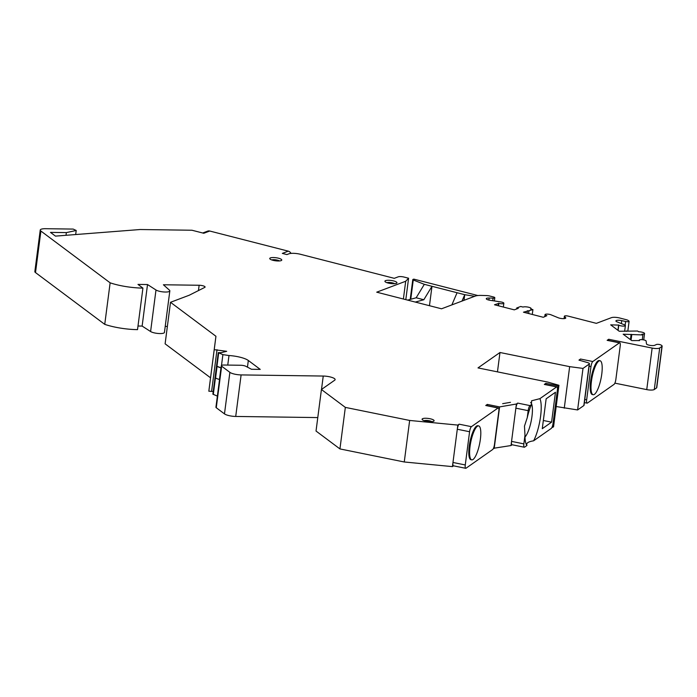 <?xml version="1.0" encoding="UTF-8"?>
<svg xmlns="http://www.w3.org/2000/svg" width="697" height="697" viewBox="0 0 697 697"><rect width="100%" height="100%" fill="white"/><g stroke="black" fill="none" stroke-linecap="round" stroke-linejoin="round"><path stroke-width="1.05" d="M386.922 282.677A4.33 1.106 -172.6 0 1 389.065 282.433A4.33 1.106 -172.6 0 1 394.633 283.679M393.23 283.723A6.064 1.551 7.4 0 0 396.68 283.156A6.064 1.551 7.4 0 0 394.981 281.335A6.064 1.551 7.4 0 0 388.63 280.272A6.064 1.551 7.4 0 0 385.075 281.649A6.064 1.551 7.4 0 0 393.23 283.723M40.243 230.045L34.85 271.577A8.66 2.213 7.4 0 0 35.503 272.579L104.742 324.358A32.254 8.242 7.4 0 0 137.527 329.637L142.92 288.105A32.254 8.242 -172.6 0 1 110.135 282.825L40.896 231.047A8.66 2.213 -172.6 0 1 40.243 230.045A8.66 2.213 -172.6 0 1 45.549 228.703L73.176 229.078L76.208 230.472L66.363 232.606L50.48 232.389L55.464 236.117L140.184 229.522L191.945 230.237L203.794 233.268L209.745 231.029L288.279 251.155L282.329 253.403L286.903 254.579L288.88 253.83A8.66 2.213 -172.6 0 1 300.477 254.283L394.258 278.33L398.231 276.831A4.33 1.106 -172.6 0 1 404.025 277.058L408.59 278.225L405.698 281.257L376.72 292.182L441.532 308.797L475.276 296.077A11.466 2.927 -172.6 0 1 481.644 295.423L486.497 295.572A4.33 1.106 -172.6 0 1 489.886 296.051L493.424 296.957A2.596 0.662 -172.6 0 1 494.809 297.741A2.596 0.662 -172.6 0 1 493.075 298.142L489.163 298.02A4.33 1.106 7.4 0 0 486.271 298.682A4.33 1.106 7.4 0 0 490.043 300.285L500.838 301.94A3.468 0.889 -172.6 0 1 503.853 303.221A3.468 0.889 -172.6 0 1 498.834 303.369L494.478 304.772L514.308 309.851L518.272 308.353L516.747 307.961L520.72 306.471L523.003 307.055A4.33 1.106 -172.6 0 1 527.908 307.081A4.33 1.106 -172.6 0 1 531.114 308.588A4.33 1.106 -172.6 0 1 530.626 309.006L532.917 309.599L523.456 312.195L543.277 317.283L546.866 315.689A3.468 0.889 -172.6 0 1 545.019 314.643A3.468 0.889 -172.6 0 1 547.276 314.103A3.468 0.889 -172.6 0 1 551.005 314.8L558.28 317.78A4.33 1.106 7.4 0 0 562.949 318.642A4.33 1.106 7.4 0 0 565.772 317.98A4.33 1.106 7.4 0 0 565.615 317.614L564.474 316.447A2.596 0.662 -172.6 0 1 564.378 316.229A2.596 0.662 -172.6 0 1 568.151 316.107L596.362 323.347L611.443 317.658A6.064 1.551 -172.6 0 1 619.555 317.971L626.237 319.688A4.33 1.106 -172.6 0 1 628.224 320.489L628.903 321.003A2.596 0.662 -172.6 0 1 629.103 321.3A2.596 0.662 -172.6 0 1 625.601 321.483L621.733 320.629A4.33 1.106 7.4 0 0 615.904 320.925A4.33 1.106 7.4 0 0 617.054 321.866L624.468 324.828A3.468 0.889 -172.6 0 1 625.392 325.577A3.468 0.889 -172.6 0 1 622.569 326.083A3.468 0.889 -172.6 0 1 618.779 325.09L610.677 324.854L619.224 331.249L637.624 331.023L638.618 331.755A4.33 1.106 -172.6 0 1 644.551 333.541A4.33 1.106 -172.6 0 1 641.902 334.22L642.895 334.952L623.17 334.203L631.726 340.598L639.506 340.58A3.468 0.889 -172.6 0 1 639.245 340.18A3.468 0.889 -172.6 0 1 642.678 339.735A3.468 0.889 -172.6 0 1 646.119 341.007L646.494 343.874A4.33 1.106 7.4 0 0 649.97 345.355A4.33 1.106 7.4 0 0 654.718 345.285L656.408 344.51A2.596 0.662 -172.6 0 1 658.796 344.405A2.596 0.662 -172.6 0 1 661.139 345.102L661.828 345.616A4.33 1.106 -172.6 0 1 662.15 346.113A4.33 1.106 -172.6 0 1 661.95 346.392L659.693 347.977A6.064 1.551 -172.6 0 1 652.139 348.082L608.69 339.265L607.139 340.345L619.433 342.846L592.816 361.525L580.514 359.033L578.963 360.122L587.44 362.545A4.33 1.106 -172.6 0 1 589.427 363.764A4.33 1.106 -172.6 0 1 589.235 364.043L582.997 368.417L569.658 366.648L499.976 352.499L478.003 367.911L547.685 382.061L558.942 385.293L558.175 385.833L545.882 383.333L544.331 384.422A4.33 1.124 -78.5 0 1 544.653 384.326L556.947 386.826A4.33 1.124 -78.5 0 1 557.373 390.163L553.061 423.393A4.33 1.124 -78.5 0 1 551.231 428.446L533.614 440.809C528.108 441.698 525.895 443.248 526.976 445.47L524.606 447.134A4.33 1.124 -78.5 0 1 524.283 447.221A4.33 1.124 -78.5 0 1 523.856 443.884L511.554 441.384A4.33 1.124 -78.5 0 0 511.99 444.73L524.283 447.221M544.331 384.422L556.624 386.922L539.896 398.658L531.558 400.801L531.48 404.565L529.999 405.602L517.705 403.101L516.407 404.007L499.592 406.909L487.299 404.408L485.748 405.497A4.33 1.124 -78.5 0 1 486.07 405.41L498.364 407.902A4.33 1.124 -78.5 0 1 498.799 411.239L494.478 444.468A4.33 1.124 -78.5 0 1 492.648 449.53L466.023 468.21A4.33 1.124 -78.5 0 1 465.701 468.297A4.33 1.124 -78.5 0 1 465.274 464.96L469.586 431.739A4.33 1.124 -78.5 0 1 471.416 426.677L459.123 424.177L457.833 425.083L409.653 420.448L345.337 407.388L321.43 389.51L334.734 380.179A8.66 2.213 7.4 0 0 335.126 379.63A8.66 2.213 7.4 0 0 323.242 376.049L241.11 374.916A8.66 2.213 -172.6 0 1 229.879 372.346L221.655 366.204A4.33 1.106 -172.6 0 1 221.324 365.698A4.33 1.106 -172.6 0 1 223.981 365.028L240.639 365.254A4.33 1.106 -172.6 0 1 245.91 366.326L251.478 369.271L260.234 369.384L248.324 360.48A17.059 4.356 7.4 0 0 228.991 355.531L222.901 354.634L218.266 352.63L221.045 352.673L226.682 351.305L214.223 349.667L215.939 336.268L170.504 302.298L189.235 295.232L204.752 287.399A4.33 1.106 7.4 0 0 205.084 287.042A4.33 1.106 7.4 0 0 199.142 285.256L163.403 284.768L169.458 290.179A7.362 1.882 -172.6 0 1 169.833 290.893A7.362 1.882 -172.6 0 1 164.083 291.982A7.362 1.882 -172.6 0 1 155.989 289.996L147.52 284.542L137.989 284.411L142.92 288.105M485.748 405.497L498.041 407.998L471.416 426.677M502.659 403.685L510.465 402.326L502.659 403.685M430.406 421.711A6.064 1.551 7.4 0 0 433.848 421.145A6.064 1.551 7.4 0 0 432.157 419.324A6.064 1.551 7.4 0 0 425.797 418.261A6.064 1.551 7.4 0 0 422.251 419.638A6.064 1.551 7.4 0 0 430.406 421.711M278.059 260.983A6.064 1.551 7.4 0 0 281.501 260.425A6.064 1.551 7.4 0 0 279.811 258.604A6.064 1.551 7.4 0 0 273.451 257.541A6.064 1.551 7.4 0 0 269.905 258.918A6.064 1.551 7.4 0 0 278.059 260.983M279.462 260.939A4.33 1.106 7.4 0 0 273.895 259.693A4.33 1.106 -172.6 0 0 271.743 259.937M424.09 420.666A4.33 1.106 -172.6 0 1 426.242 420.413A4.33 1.106 -172.6 0 1 431.809 421.668M545.725 384.544L545.882 383.333M493.476 448.293L511.014 445.54L512.138 444.756M511.014 445.54L516.407 404.007M517.705 403.101A4.33 1.124 101.5 0 0 515.867 408.163L528.169 410.664L527.263 417.651L524.475 426.111L524.98 435.233L523.856 443.884M552.05 427.217L553.549 426.817L558.942 385.293M556.189 406.534L577.604 409.949L583.833 405.576A4.33 1.106 7.4 0 0 584.034 405.297L589.427 363.764M589.113 366.204L590.978 366.587L586.665 399.808A4.33 1.124 -78.5 0 0 587.092 403.154A4.33 1.124 -78.5 0 0 587.423 403.058L614.04 384.378A4.33 1.124 -78.5 0 0 615.878 379.316L620.191 346.095A4.33 1.124 -78.5 0 0 619.764 342.758L607.462 340.258A4.33 1.124 -78.5 0 0 607.139 340.345M614.867 383.141L646.746 389.614A6.064 1.551 7.4 0 0 654.291 389.51L656.557 387.924A4.33 1.106 7.4 0 0 656.757 387.645L662.15 346.113M169.833 290.893L164.44 332.425A7.362 1.882 7.4 0 1 158.689 333.514A7.362 1.882 7.4 0 1 150.596 331.528L142.127 326.074L137.997 326.022M167.376 326.423L165.224 326.396M213.212 391.505L208.83 391.2L210.546 377.8L165.111 343.83L170.504 302.298M217.377 396.114L212.873 394.162L218.266 352.63M221.324 365.698L215.931 407.231A4.33 1.106 7.4 0 0 216.262 407.728L221.655 366.204M317.78 417.581L235.717 416.449A8.66 2.213 7.4 0 1 224.478 413.879L216.262 407.728M465.701 468.297L453.407 465.805A4.33 1.124 -78.5 0 1 452.972 462.468L452.431 466.615L404.26 461.98L339.936 448.92L316.029 431.042L321.43 389.51M452.431 466.615L453.555 465.831M494.199 448.441L499.592 406.909M487.142 405.628L487.299 404.408M459.123 424.177A4.33 1.124 101.5 0 0 457.293 429.239L469.586 431.739M457.833 425.083L452.972 462.468L465.274 464.96M478.656 425.902L477.837 425.736A17.329 4.504 101.5 0 0 476.548 426.102A17.329 4.504 101.5 0 0 469.551 444.094A17.329 4.504 101.5 0 0 470.937 459.689L471.756 459.863A17.329 4.504 -78.5 0 1 470.37 444.259A17.329 4.504 -78.5 0 1 477.367 426.268A17.329 4.504 -78.5 0 1 478.656 425.902A17.329 4.504 -78.5 0 1 480.041 441.506A17.329 4.504 -78.5 0 1 473.045 459.489A17.329 4.504 -78.5 0 1 471.756 459.863M404.26 461.98L409.653 420.448M339.936 448.92L345.337 407.388M227.753 365.08L228.991 355.531M221.498 365.437L222.901 354.634M213.299 394.485L218.692 352.952M220.966 367.842L219.45 379.464A8.66 2.213 7.4 0 1 215.573 377.922L217.089 366.291L220.966 367.842A8.66 2.213 -172.6 0 1 217.089 366.291M211.618 391.244L217.011 349.711M208.83 391.2L214.223 349.667M210.546 377.8L215.939 336.268M142.127 326.074L147.52 284.542M104.742 324.358L110.135 282.825M76.208 230.472L75.677 234.54M291.015 253.403A4.33 3.773 -110.7 0 0 288.279 251.155M209.745 231.029A4.33 3.773 -110.7 0 0 207.68 231.125L202.714 232.998M408.59 278.225L405.811 299.64M405.698 281.257L403.389 299.022M407.632 300.111L416.161 297.776L424.325 284.332L413.26 279.976A1.734 0.444 -172.6 0 1 412.79 279.602A1.734 0.444 -172.6 0 1 412.981 279.427L413.809 279.122L477.837 295.537M474.701 296.295L464.733 294.692L424.325 284.332M462.006 301.078L464.733 294.692L464.002 300.329M416.161 297.776L423.828 299.745L415.29 302.071M423.828 299.745L431.983 286.293L429.465 305.704M457.066 292.723L451.874 304.903M498.128 305.704L498.451 303.273M516.616 308.98L516.747 307.961M532.281 314.46L532.917 309.599M528.631 313.528L528.945 311.089M527.106 313.136L527.42 310.696M618.614 324.959L617.925 330.273M626.507 330.866L626.446 331.345M642.895 334.952L642.277 339.692M631.77 334.804L631.081 340.11M631.116 334.307L630.428 339.622M608.69 339.265L608.533 340.476M580.514 359.033A4.33 1.124 101.5 0 0 579.669 360.323M590.978 366.587A4.33 1.124 -78.5 0 1 592.816 361.525M600.047 360.75L599.228 360.584A17.329 4.504 101.5 0 0 597.939 360.95A17.329 4.504 101.5 0 0 590.943 378.941A17.329 4.504 101.5 0 0 592.337 394.546L593.156 394.711A17.329 4.504 -78.5 0 1 591.762 379.107A17.329 4.504 -78.5 0 1 598.758 361.116A17.329 4.504 -78.5 0 1 600.047 360.75A17.329 4.504 -78.5 0 1 601.433 376.354A17.329 4.504 -78.5 0 1 594.445 394.345A17.329 4.504 -78.5 0 1 593.156 394.711M582.997 368.417L577.604 409.949M569.658 366.648L564.265 408.181M499.976 352.499L497.458 371.867M552.782 427.366L558.175 385.833M66.015 235.298L66.363 232.606M528.169 410.664A4.33 1.124 -78.5 0 1 529.999 405.602M531.48 404.565A25.127 6.534 101.5 0 0 527.263 417.651M533.614 440.809A25.127 6.534 101.5 0 0 540.593 416.283A25.127 6.534 101.5 0 0 539.896 398.658M530.591 402.552A18.192 4.731 -78.5 0 1 531.968 416.405A18.192 4.731 101.5 0 1 524.998 437.019M555.457 392.263L551.58 422.164L542.275 428.699L546.152 398.797L555.457 392.263M524.98 435.233A25.127 6.534 101.5 0 0 526.557 444.904A25.127 6.534 101.5 0 0 526.976 445.47M543.338 420.491L551.58 422.164M321.5 389.457L323.242 376.049M235.717 416.449L241.11 374.916M224.478 413.879L229.879 372.346M247.461 367.145L248.324 360.48M198.445 290.579L199.142 285.256M150.596 331.528L155.989 289.996M40.896 231.047L35.503 272.579M413.26 279.976L410.76 299.257M492.744 300.703L493.075 298.142M488.893 300.067L489.163 298.02M498.512 305.809L498.834 303.369M565.528 318.285L565.615 317.614M564.195 318.616L564.474 316.447M625.601 321.483L625.122 325.168M621.733 320.629L621.349 323.582M618.779 325.09L618.091 330.395M661.95 346.392L656.557 387.924M659.693 347.977L654.291 389.51M652.139 348.082L646.746 389.614M584.792 399.433L586.665 399.808M583.833 405.576L589.235 364.043M410.219 299.405L412.79 279.602M494.391 300.947L494.809 297.741M503.356 307.046L503.853 303.221M531.044 309.111L531.114 308.588M544.749 316.726L545.019 314.643M564.065 318.625L564.378 316.229M627.858 330.883L629.103 321.3M624.643 331.319L625.392 325.577M643.732 339.901L644.551 333.541M639.175 340.694L639.245 340.18M587.092 403.154L584.382 402.596"/></g></svg>
